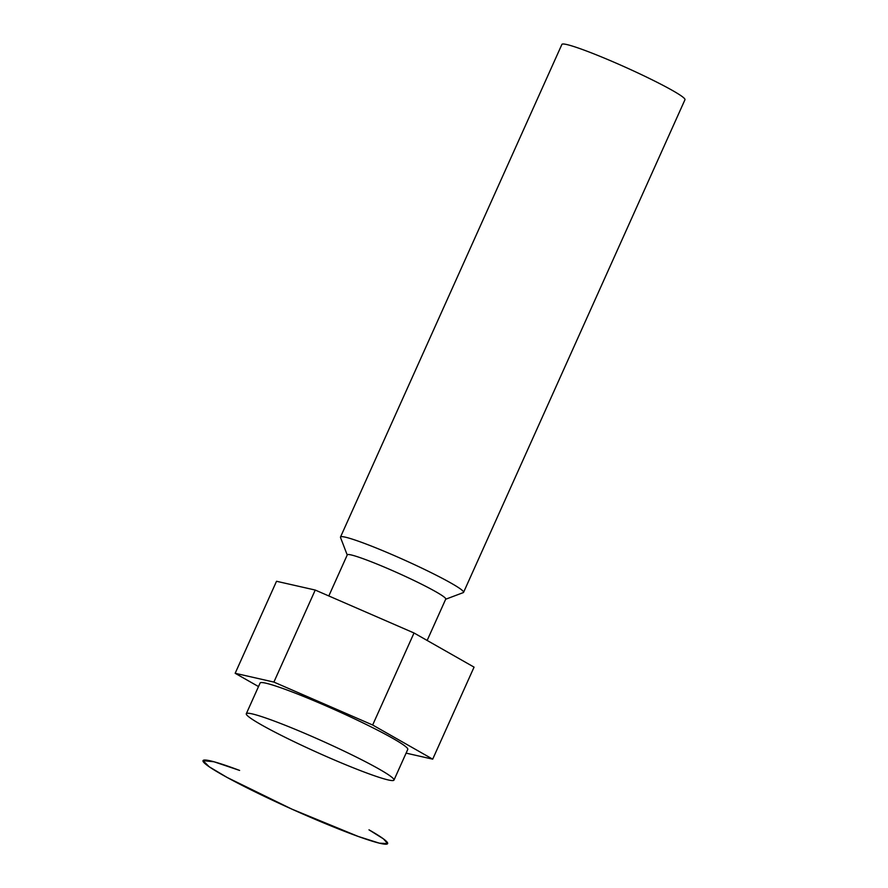 <?xml version="1.0" encoding="UTF-8"?>
<svg xmlns="http://www.w3.org/2000/svg" width="888" height="888" viewBox="0 0 888 888"><rect width="100%" height="100%" fill="white"/><g stroke="black" fill="none" stroke-linecap="round" stroke-linejoin="round"><path stroke-width="1.33" d="M275.58 721.556A80.952 6.249 24.2 0 1 352.281 755.078A80.952 6.249 24.2 0 1 394.006 779.697A80.952 6.249 24.2 0 1 393.983 780.086A80.952 6.249 24.2 0 1 364.713 772.249A80.952 6.249 24.2 0 1 286.091 737.784A80.952 6.249 24.2 0 1 246.309 713.719A80.952 6.249 24.2 0 1 246.575 713.441A80.952 6.249 24.2 0 1 275.58 721.556M393.983 780.086L407.77 749.417A80.952 6.249 -155.8 0 0 367.976 725.341A80.952 6.249 -155.8 0 0 289.366 690.875A80.952 6.249 -155.8 0 0 260.095 683.039L246.309 713.719M406.105 753.124L432.7 759.162L372.66 725.008L273.893 682.084L235.165 673.293L258.508 686.568M432.7 759.162L474.059 667.132L414.019 632.989L315.24 590.054L276.523 581.274L235.165 673.293M328.815 595.959L347.297 554.845A53.968 4.163 24.2 0 1 366.811 560.062A53.968 4.163 24.2 0 1 419.225 583.039A53.968 4.163 24.2 0 1 445.743 599.089L427.15 640.459M347.23 554.989L340.515 537.495A67.466 5.206 24.2 0 1 340.504 537.04A67.466 5.206 24.2 0 1 364.89 543.567A67.466 5.206 24.2 0 1 430.414 572.294A67.466 5.206 24.2 0 1 463.569 592.351A67.466 5.206 24.2 0 1 463.214 592.629L445.676 599.234M463.569 592.351L684.97 99.711A67.466 5.206 -155.8 0 0 651.814 79.654A67.466 5.206 -155.8 0 0 586.291 50.927A67.466 5.206 -155.8 0 0 561.904 44.4L340.504 537.04M372.66 725.008L414.019 632.989M273.893 682.084L315.24 590.054M368.986 829.825L383.383 838.827L387.634 843.6L379.365 843.167L358.286 836.474L291.986 809.179L227.184 777.488L209.18 766.766L203.03 760.639L213.986 761.771L239.616 770.429A101.188 7.814 -155.8 0 0 203.03 760.639A101.188 7.814 -155.8 0 0 221.678 774.414A101.188 7.814 -155.8 0 0 323.188 822.71A101.188 7.814 -155.8 0 0 387.634 843.6A101.188 7.814 -155.8 0 0 368.986 829.825"/></g></svg>

